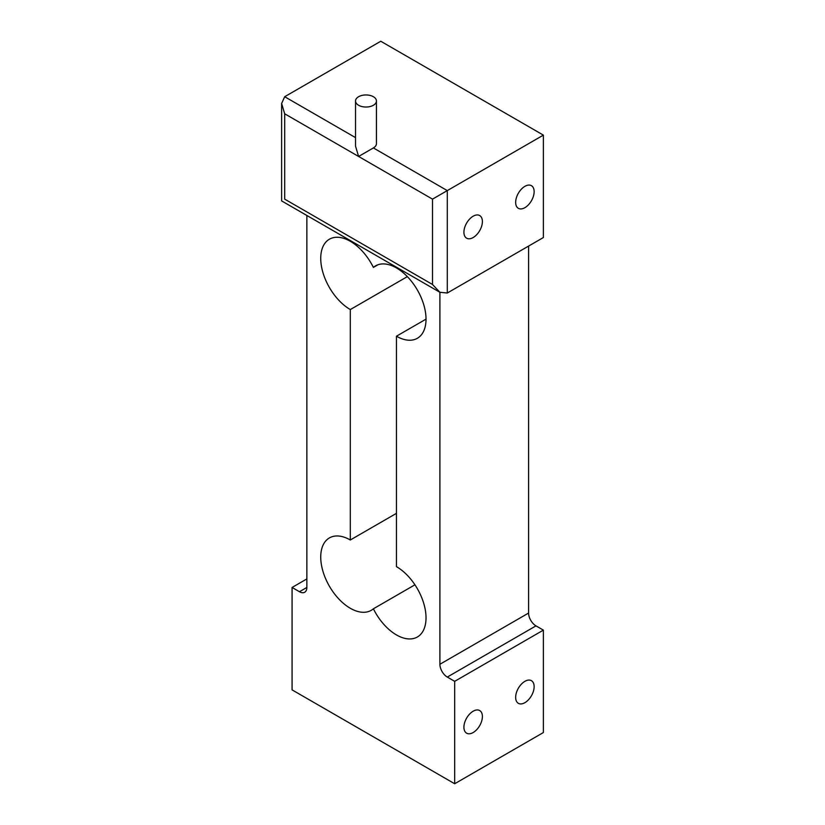 <?xml version="1.0" encoding="UTF-8"?>
<svg xmlns="http://www.w3.org/2000/svg" width="825" height="825" viewBox="0 0 825 825"><rect width="100%" height="100%" fill="white"/><g stroke="black" fill="none" stroke-linecap="round" stroke-linejoin="round"><path stroke-width="1.24" d="M376.437 100.99A10.457 6.033 0 0 0 373.385 96.721A10.457 6.033 0 0 0 361.989 95.411A10.457 6.033 0 0 0 355.534 100.99A10.457 6.033 0 0 0 358.597 105.26A10.457 6.033 0 0 0 369.992 106.569A10.457 6.033 0 0 0 376.437 100.99L376.437 143.663A10.457 6.033 180 0 1 373.385 147.933L447.294 190.606L432.506 199.134L358.597 156.461L373.385 147.933M524.896 681.337A13.066 7.538 -60 0 1 531.434 680.687A13.066 7.538 -60 0 1 533.435 691.154A13.066 7.538 -60 0 1 524.896 702.673A13.066 7.538 -60 0 1 518.368 703.323A13.066 7.538 -60 0 1 516.357 692.845A13.066 7.538 -60 0 1 524.896 681.337M473.158 711.212A13.066 7.538 -60 0 1 479.696 710.562A13.066 7.538 -60 0 1 481.697 721.029A13.066 7.538 -60 0 1 473.158 732.538A13.066 7.538 -60 0 1 466.63 733.188A13.066 7.538 -60 0 1 464.619 722.721A13.066 7.538 -60 0 1 473.158 711.212M524.896 207.673A13.066 7.538 120 0 0 533.435 196.154A13.066 7.538 120 0 0 531.434 185.687A13.066 7.538 120 0 0 524.896 186.337A13.066 7.538 120 0 0 516.357 197.845A13.066 7.538 120 0 0 518.368 208.323A13.066 7.538 120 0 0 524.896 207.673M473.158 237.538A13.066 7.538 120 0 0 481.697 226.029A13.066 7.538 120 0 0 479.696 215.562A13.066 7.538 120 0 0 473.158 216.202A13.066 7.538 120 0 0 464.619 227.721A13.066 7.538 120 0 0 466.63 238.188A13.066 7.538 120 0 0 473.158 237.538M414.934 584.801L373.385 608.798A41.807 24.142 -120 0 0 396.454 634.92A41.807 24.142 -120 0 0 417.368 636.993A41.807 24.142 -120 0 0 423.772 603.488A41.807 24.142 -120 0 0 396.454 566.641L396.454 336.208A41.807 24.142 -120 0 0 417.368 338.281A41.807 24.142 -120 0 0 417.368 290.008A41.807 24.142 -120 0 0 375.55 265.867A41.807 24.142 -120 0 0 373.385 267.413A41.807 24.142 -120 0 0 329.392 239.219A41.807 24.142 -120 0 0 322.988 272.724A41.807 24.142 -120 0 0 350.305 309.561L350.305 539.993A41.807 24.142 -120 0 0 329.392 537.921A41.807 24.142 -120 0 0 322.988 571.426A41.807 24.142 -120 0 0 350.305 608.273A41.807 24.142 -120 0 0 371.209 610.345A41.807 24.142 -120 0 0 373.385 608.798M355.534 100.99L355.534 146.159L358.597 156.461L284.687 113.788L284.687 199.134C280.696 201.444 280.696 201.444 284.687 199.134L432.506 284.481L439.9 292.287L447.294 293.019L543.376 237.538L543.376 135.125L380.768 41.25L284.687 96.721L281.624 103.486L284.687 113.788M306.859 578.923L292.081 587.462L299.465 591.721A10.457 6.033 -120 0 0 304.693 592.247A10.457 6.033 -120 0 0 306.859 587.462L306.859 215.469M292.081 587.462L292.081 689.875L454.678 783.75L543.376 732.548L543.376 630.125L535.982 625.866A10.457 6.033 60 0 1 528.588 613.058L528.588 246.077M543.376 630.125L454.678 681.337L454.678 783.75M454.678 681.337L447.294 677.067A10.457 6.033 60 0 1 439.9 664.269L439.9 292.287L281.624 200.908L281.624 103.486M543.376 135.125L447.294 190.606L447.294 293.019M426.02 319.141L396.454 336.208M396.454 513.346L350.305 539.993M407.354 276.623L350.305 309.561M377.984 264.753L373.385 267.413M284.687 96.721L355.534 137.631M306.859 587.462L299.465 591.721M535.982 625.866L447.294 677.067M528.588 613.058L439.9 664.269M432.506 284.481L432.506 199.134"/></g></svg>
